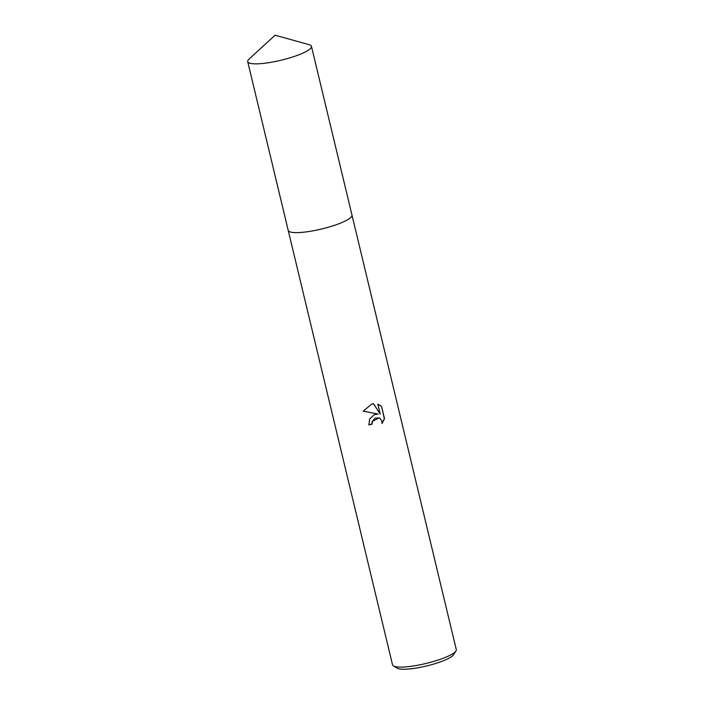 <?xml version="1.0" encoding="UTF-8"?>
<svg xmlns="http://www.w3.org/2000/svg" width="704" height="704" viewBox="0 0 704 704"><rect width="100%" height="100%" fill="white"/><g stroke="black" fill="none" stroke-linecap="round" stroke-linejoin="round"><path stroke-width="1.06" d="M289.432 231.642A32.78 6.424 -13.5 0 0 329.111 227.014A32.78 6.424 -13.5 0 0 351.472 216.744M374.185 414.762L378.127 414.075L363.229 411.162L371.633 404.131L373.639 403.762L380.257 414.198L377.854 404.21L381.559 406.437L384.516 418.766L381.982 423.526L381.938 421.133L379.729 418.053L374.986 418.079L372.258 421.652L372.266 424.063A32.78 6.424 166.5 0 1 368.878 424.917L369.67 418.915L374.185 414.762M288.253 230.525L392.542 664.893A32.78 6.424 -13.5 0 0 393.483 665.984A32.78 6.424 -13.5 0 0 433.418 661.496A32.78 6.424 -13.5 0 0 455.946 650.989A32.78 6.424 -13.5 0 0 456.289 649.59L352.009 215.222M393.483 665.984L397.329 668.237A29.506 5.782 -13.5 0 0 433.268 664.198A29.506 5.782 -13.5 0 0 453.543 654.738L455.946 650.989M368.843 424.794A32.129 6.292 -13.5 0 0 372.082 423.975L372.073 421.564L379.289 417.824M382.043 423.157L384.331 418.678L381.559 406.437M363.246 411.118L378.127 414.075M381.366 406.34L378.893 404.615M380.257 414.198L373.525 403.77M248.97 62.894A32.78 6.424 -13.5 0 0 284.874 59.268A32.78 6.424 -13.5 0 0 311.458 46.332A32.78 6.424 -13.5 0 0 310.2 45.065A32.78 6.424 -13.5 0 0 309.153 44.686L275.079 35.2L249.022 59.118A32.78 6.424 -13.5 0 0 247.711 61.635A32.78 6.424 -13.5 0 0 248.97 62.894M247.711 61.635L288.218 230.402A32.789 6.424 -13.5 0 0 289.485 231.669A32.789 6.424 -13.5 0 0 325.398 228.043A32.789 6.424 -13.5 0 0 351.982 215.098L311.458 46.332"/></g></svg>
